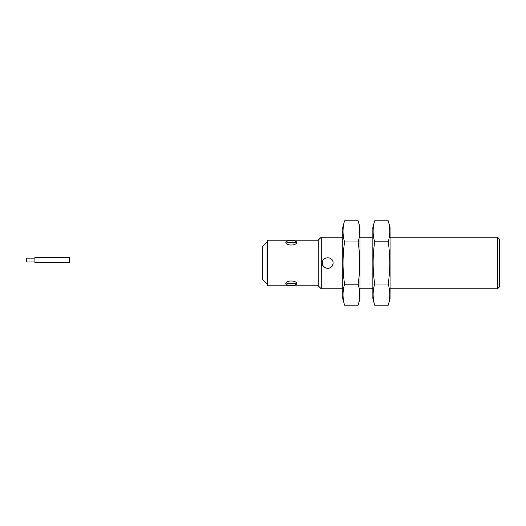 <?xml version="1.0" encoding="UTF-8"?>
<svg xmlns="http://www.w3.org/2000/svg" width="526" height="526" viewBox="0 0 526 526"><rect width="100%" height="100%" fill="white"/><g stroke="black" fill="none" stroke-linecap="round" stroke-linejoin="round"><path stroke-width="0.79" d="M327.711 268.378C324.45 268.063 322.662 266.274 322.339 263.013C322.004 256.07 333.418 256.07 333.083 263.007C332.767 266.268 330.972 268.063 327.711 268.378M296.539 283.659C296.868 285.953 285.46 285.953 285.789 283.659C285.46 280.095 296.868 280.095 296.539 283.659M286.118 282.804C287.065 283.468 288.741 283.777 291.161 283.738C293.58 283.777 295.264 283.468 296.21 282.804M296.539 242.348C296.868 245.912 285.46 245.912 285.789 242.348C285.46 240.047 296.868 240.047 296.539 242.348M296.21 243.196C294.81 241.921 287.518 241.921 286.118 243.196M318.25 240.211L267.517 240.211L267.517 285.789L318.25 285.789L318.25 240.211L321.261 237.2L321.261 288.8L342.761 288.8M333.083 263.007C333.418 269.937 322.004 269.937 322.339 263.007M497.55 288.8L499.7 286.65L499.7 239.35L497.55 237.2L497.55 288.8L390.055 288.8M267.517 283.961L267.083 283.961L267.083 242.039L267.517 242.039M267.083 242.039L262.783 246.339L262.783 279.661L267.083 283.961M34.9 261.987L26.3 261.987L26.3 258.128L34.9 258.128M34.9 257.549L34.9 262.566L69.3 262.566L69.3 257.549L34.9 257.549M359.962 227.528L359.962 298.472L358.153 305.198C360.198 298.196 360.198 291.194 358.153 284.191C360.198 270.121 360.198 256.057 358.153 241.986C360.198 234.925 360.198 227.863 358.153 220.802L359.962 227.528M344.563 284.191C342.525 291.194 342.525 298.196 344.563 305.198L342.761 298.472L342.761 227.528L344.563 220.802C342.525 227.863 342.525 234.925 344.563 241.986C342.525 256.057 342.525 270.121 344.563 284.191L358.153 284.191M358.153 220.802L344.563 220.802M358.153 241.986L344.563 241.986M358.153 305.198L344.563 305.198M372.855 298.472L372.855 227.528L374.663 220.802C372.618 227.804 372.618 234.806 374.663 241.809C372.618 255.879 372.618 269.943 374.663 284.014C372.618 291.075 372.618 298.137 374.663 305.198L372.855 298.472M388.254 241.809C390.292 234.806 390.292 227.804 388.254 220.802L390.055 227.528L390.055 298.472L388.254 305.198C390.292 298.137 390.292 291.075 388.254 284.014C390.292 269.943 390.292 255.879 388.254 241.809L374.663 241.809M374.663 305.198L388.254 305.198M374.663 284.014L388.254 284.014M374.663 220.802L388.254 220.802M497.55 237.2L390.055 237.2M372.855 237.2L359.962 237.2M342.761 237.2L321.261 237.2M372.855 288.8L359.962 288.8M318.25 285.789L321.261 288.8"/></g></svg>
